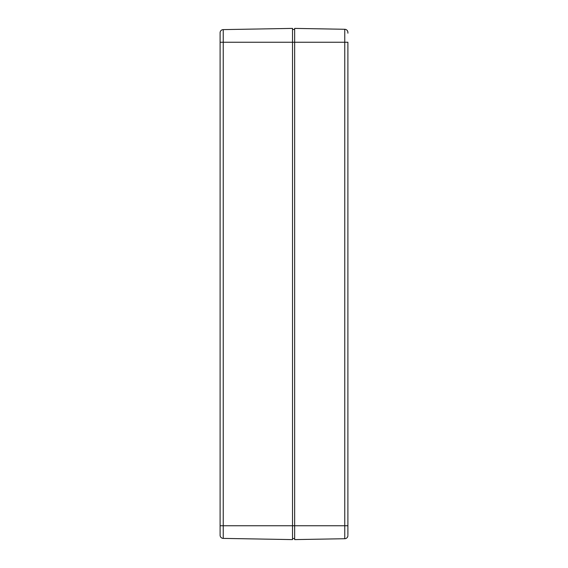 <?xml version="1.0" encoding="UTF-8"?>
<svg xmlns="http://www.w3.org/2000/svg" width="568" height="568" viewBox="0 0 568 568"><rect width="100%" height="100%" fill="white"/><g stroke="black" fill="none" stroke-linecap="round" stroke-linejoin="round"><path stroke-width="0.85" d="M220.1 33.725L220.1 42.245L220.1 33.725M220.1 525.755L220.1 535.198A3.195 3.195 0 0 0 223.238 538.393A3.195 3.195 0 0 1 220.1 535.198A3.195 3.195 0 0 0 223.238 538.393L223.238 29.607A3.195 3.195 0 0 0 220.1 32.802L220.1 525.755L292.52 525.755L292.52 28.4L223.238 29.607A3.195 3.195 0 0 0 220.1 32.802A3.195 3.195 0 0 1 223.238 29.607M292.52 538.535L294.65 538.535M292.52 29.465L294.65 29.465M223.238 538.393L292.52 539.6L292.52 525.755L294.65 525.755L294.65 28.4L344.762 29.273A3.195 3.195 0 0 1 347.9 32.468L347.9 33.192M347.9 534.808L347.9 42.245L344.762 42.245L344.762 29.273A3.195 3.195 0 0 1 347.9 32.468A3.195 3.195 0 0 0 344.762 29.273M347.9 525.755L344.762 525.755L344.762 538.727L294.65 539.6L344.762 538.727A3.195 3.195 0 0 0 347.9 535.532A3.195 3.195 0 0 1 344.762 538.727A3.195 3.195 0 0 0 347.9 535.532M294.65 539.6L294.65 525.755L344.762 525.755L344.762 42.245L220.1 42.245"/></g></svg>

